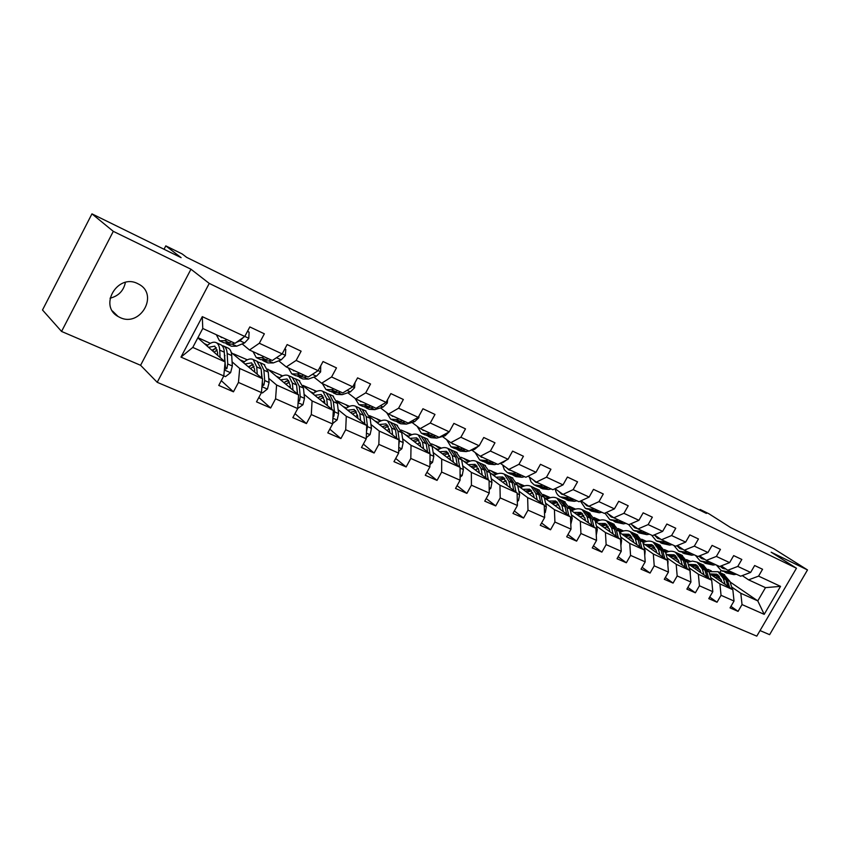<?xml version="1.0" encoding="UTF-8"?>
<svg xmlns="http://www.w3.org/2000/svg" width="850" height="850" viewBox="0 0 850 850"><rect width="100%" height="100%" fill="white"/><g stroke="black" fill="none" stroke-linecap="round" stroke-linejoin="round"><path stroke-width="1.27" d="M137.668 283.613C117.746 273.158 98.345 305.777 118.076 316.487L120.02 317.507C140.186 327.537 159.003 294.897 139.071 284.346L137.668 283.613M760.038 630.583L769.611 634.674L807.5 569.936L773.904 548.803L730.586 527.521L708.953 513.793L700.124 509.447L699.731 510.138M157.208 382.309L756.787 636.14L796.461 568.236L209.249 283.411L157.208 382.309L140.59 365.298L190.963 269.227L113.305 231.349L61.561 331.447L140.59 365.298M61.561 331.447L42.5 309.995L91.959 213.86L181.103 257.646L165.803 245.873L164.029 249.262M113.305 231.349L91.959 213.86M730.118 581.995L757.775 600.886L765.489 587.637L748.595 579.859L758.572 576.119L762.556 569.266L754.651 565.526L750.646 572.422L737.779 566.419L741.816 559.459L733.678 555.613L729.619 562.615L716.369 556.431L720.449 549.366L712.066 545.403L707.965 552.511L694.312 546.146L698.445 538.964L689.796 534.884L685.653 542.109L671.574 535.543L675.761 528.243L666.846 524.025L662.639 531.367L648.125 524.599L652.354 517.183L643.163 512.837L638.913 520.306L623.932 513.315L628.214 505.771L618.726 501.288L614.412 508.874L598.952 501.659L603.287 493.988L593.481 489.356L589.124 497.08L573.144 489.632L577.543 481.822L567.418 477.041L562.997 484.893L546.486 477.19L550.938 469.253L540.462 464.302L535.989 472.292L518.914 464.334L523.43 456.248L512.592 451.127L508.056 459.266L490.397 451.031L494.966 442.797L483.756 437.495L479.156 445.783L460.87 437.251L465.502 428.868L453.889 423.385L449.236 431.832L430.281 422.992L434.977 414.439L422.949 408.754L418.221 417.371L398.586 408.202L403.346 399.489L390.862 393.592L386.081 402.369L365.712 392.87L370.536 383.987L357.584 377.868L352.739 386.824L331.585 376.954L336.483 367.891L323.032 361.537L318.112 370.674L296.151 360.432L301.112 351.178L287.141 344.569L282.158 353.897L259.324 343.251L264.35 333.806L249.826 326.931L244.768 336.462L202.3 316.646L180.976 357.096L192.78 347.416L225.123 361.919L197.816 337.864M758.572 576.119L780.544 586.362L764.203 614.348L742.029 604.562L738.066 611.373L730.936 606.358M180.976 357.096L223.784 375.966L218.758 385.422L233.452 391.818L238.446 382.436L261.46 392.594L256.509 401.848L270.651 408L275.57 398.809L297.712 408.584L292.836 417.647L306.436 423.566L311.291 414.566L332.616 423.969L327.792 432.862L340.903 438.568L345.695 429.739L366.233 438.802L361.484 447.525L374.117 453.018L378.834 444.369L398.639 453.103L393.954 461.656L406.141 466.947L410.805 458.458L429.909 466.894L425.287 475.288L437.049 480.399L441.649 472.069L460.094 480.207L455.526 488.442L466.884 493.382L471.421 485.201L489.239 493.064L484.744 501.149L495.709 505.92L500.193 497.888L517.416 505.495L512.975 513.432L523.579 518.054L527.999 510.159L544.659 517.512L540.271 525.311L550.534 529.784L554.901 522.028L571.019 529.136L566.684 536.807L576.619 541.131L580.933 533.503L596.541 540.388L592.259 547.931L601.874 552.117L606.135 544.627L621.254 551.289L617.026 558.705L626.344 562.764L630.551 555.39L645.203 561.85L641.028 569.149L650.069 573.081L654.224 565.834L668.429 572.093L664.296 579.275L673.062 583.089L677.174 575.949L690.944 582.037L686.874 589.103L695.374 592.801L699.433 585.778L712.81 591.674L708.783 598.634L717.028 602.225L721.044 595.308L734.028 601.035L730.044 607.888L738.066 611.373M165.803 245.873L182.176 253.948L186.681 257.38L706.393 513.421L700.124 509.447M750.646 572.422L740.669 576.204L727.781 570.265L721.246 565.866M709.601 573.707L732.838 589.698L719.897 583.886L710.749 577.575M686.534 559.608L690.349 561.351M687.342 561.404L688.234 562.02M695.991 567.375L700.124 570.233M727.781 570.265L737.779 566.419M734.028 601.035L732.838 589.698M721.044 595.308L719.897 583.886M729.619 562.615L719.61 566.504L706.339 560.394L699.624 555.847M688.075 563.858L711.694 580.21L698.36 574.228L689.244 567.885M664.445 549.557L668.737 551.512M665.146 551.129L666.666 552.181M674.549 557.674L678.417 560.352M706.339 560.394L716.369 556.431M712.81 591.674L711.694 580.21M699.433 585.778L698.36 574.228M707.965 552.511L697.924 556.516L684.261 550.226L677.344 545.509M665.911 553.701L689.913 570.435L676.186 564.283L667.08 557.908M641.686 539.208L646.478 541.386M642.281 540.526L644.459 542.056M652.492 547.687L656.062 550.184M684.261 550.226L694.312 546.146M690.944 582.037L689.913 570.435M677.174 575.949L676.186 564.283M685.653 542.109L675.591 546.231L661.502 539.739L654.383 534.852M643.078 543.235L667.473 560.373L653.321 554.019L644.258 547.623M618.216 528.53L623.549 530.963M618.694 529.571L621.594 531.622M629.765 537.391L633.016 539.686M661.502 539.739L671.574 535.543M668.429 572.093L667.473 560.373M654.224 565.834L653.321 554.019M662.639 531.367L652.556 535.628L638.031 528.934L630.7 523.866M619.544 532.429L644.343 549.992L629.754 543.447L620.723 537.019M594.023 517.523L599.919 520.211M594.362 518.256L598.028 520.869M606.347 526.788L609.269 528.87M638.031 528.934L648.125 524.599M645.203 561.85L644.343 549.992M630.551 555.39L629.754 543.447M638.913 520.306L628.809 524.684L613.817 517.788L606.263 512.518M595.266 521.284L620.489 539.293L605.434 532.536L596.445 526.086M569.064 506.175L575.556 509.129M569.245 506.547L573.739 509.777M582.207 515.865L584.779 517.703M613.817 517.788L623.932 513.315M621.254 551.289L620.489 539.293M606.135 544.627L605.434 532.536M614.412 508.874L604.297 513.4L588.827 506.271L581.049 500.799M570.222 509.766L595.882 528.254L580.338 521.284L571.402 514.803M543.352 494.562L550.428 497.696M543.384 494.487L548.686 498.334M557.313 504.581L559.502 506.175M588.827 506.271L598.952 501.659M596.541 540.388L595.882 528.254M580.933 533.503L580.338 521.284M589.124 497.08L578.999 501.744L563.019 494.392L554.997 488.697M544.372 497.856L570.467 516.853L554.423 509.66L545.541 503.147M516.832 482.672L524.492 485.892M517.884 482.885L522.835 486.519M531.622 492.957L533.407 494.254M563.019 494.392L573.144 489.632M571.019 529.136L570.467 516.853M554.901 522.028L554.423 509.66M562.997 484.893L552.861 489.717L536.35 482.109L528.084 476.181M517.682 485.552L544.234 505.081L527.648 497.643L518.84 491.119M489.334 470.167L497.707 473.716M491.566 470.911L496.156 474.321M505.102 480.941L506.451 481.939M536.35 482.109L546.486 477.19M544.659 517.512L544.234 505.081M527.999 510.159L527.648 497.643M535.989 472.292L525.852 477.275L508.789 469.413L500.267 463.239M490.099 472.812L517.119 492.915L499.97 485.223L491.236 478.678M460.913 457.236L470.039 461.125M464.387 458.554L468.594 461.709M477.7 468.531L478.592 469.2M508.789 469.413L518.914 464.334M517.416 505.495L517.119 492.915M500.193 497.888L499.97 485.223M508.056 459.266L497.93 464.419L480.271 456.28L471.856 450.107M461.582 459.627L489.079 480.335L471.346 472.388L462.697 465.821M431.502 443.859L441.437 448.12M436.326 445.783L440.109 448.662M480.271 456.28L490.397 451.031M489.239 493.064L489.079 480.335M471.421 485.201L471.346 472.388M479.156 445.783L469.041 451.116L450.766 442.691L442.446 436.517M432.076 445.953L460.073 467.33L441.713 459.096L433.171 452.508M401.062 430.026L411.857 434.658M407.309 432.586L410.656 435.168M450.766 442.691L460.87 437.251M460.094 480.207L460.073 467.33M441.649 472.069L441.713 459.096M449.236 431.832L439.131 437.336L420.208 428.623L412.016 422.45M401.54 431.768L430.047 453.858L411.039 445.326L402.603 438.728M369.548 415.692L381.257 420.739M377.315 418.944L380.194 421.196M420.208 428.623L430.281 422.992M429.909 466.894L430.047 453.858M410.805 458.458L411.039 445.326M418.221 417.371L408.159 423.077L388.535 414.035L380.481 407.873M369.909 417.042L398.947 439.907L379.249 431.067L370.94 424.458M336.876 400.828L349.552 406.321M346.279 404.834L348.659 406.714M388.535 414.035L398.586 408.202M398.639 453.103L398.947 439.907M378.834 444.369L379.249 431.067M386.081 402.369L376.051 408.287L355.704 398.916L347.799 392.764M337.11 401.71L366.711 425.446L346.29 416.277L338.13 409.658M303.004 385.433L316.721 391.382M314.16 390.214L315.998 391.712M355.704 398.916L365.712 392.87M366.233 438.802L366.711 425.446M345.695 429.739L346.29 416.277M352.739 386.824L342.752 392.955L321.64 383.233L313.905 377.092M303.089 385.762L333.285 410.444L312.088 400.934L304.087 394.315M268.526 369.75L282.668 375.891M280.872 375.073L282.158 376.136M321.64 383.233L331.585 376.954M332.616 423.969L333.285 410.444M311.291 414.566L312.088 400.934M318.112 370.674L308.189 377.039L286.269 366.934L278.715 360.825M267.761 369.102L298.594 394.889L276.59 385.007L268.77 378.377M233.516 353.834L247.35 359.826M246.373 359.38L247.063 359.964M286.269 366.934L296.151 360.432M297.712 408.584L298.594 394.889M275.57 398.809L276.59 385.007M282.158 353.897L272.297 360.506L249.507 350.009L242.176 343.921M231.264 352.506L262.565 378.717L239.7 368.464L232.082 361.824M224.442 355.172L224.995 355.651M249.507 350.009L259.324 343.251M261.46 392.594L262.565 378.717M238.446 382.436L239.7 368.464M244.768 336.462L234.993 343.326L202.768 328.483L202.3 316.646M223.784 375.966L225.123 361.919M190.963 269.227L209.249 283.411M807.5 569.936L771.152 552.202L796.461 568.236M202.768 328.483L192.78 347.416M748.595 579.859L742.252 575.599M719.886 572.56L721.055 570.541M707.986 569.372L711.354 570.903M716.805 576.799L721.204 579.817L716.794 574.196L709.899 573.909M731.648 586.989L740.807 593.268L757.775 600.886L764.203 614.348M197.933 337.652L210.364 343.304M765.489 587.637L780.544 586.362M742.029 604.562L740.807 593.268M233.452 391.818L221.287 380.662M204.351 343.623L207.708 345.142M246.808 360.092L246.245 359.624M240.964 360.219L244.354 361.749M270.651 408L258.846 397.492M281.902 376.263L280.744 375.307M276.239 376.199L279.65 377.74M306.436 423.566L294.993 413.642M315.754 391.839L314.033 390.447M310.25 391.616L313.671 393.168M340.903 438.568L329.8 429.165M348.415 406.842L346.163 405.057M343.06 406.481L346.492 408.043M374.117 453.018L363.354 444.093M379.95 421.324L377.198 419.167M374.733 420.835L378.176 422.397M406.141 466.947L395.707 458.458M410.412 435.296L407.192 432.809M405.322 434.701L408.776 436.263M437.049 480.399L426.923 472.303M439.864 448.779L436.199 446.006M434.881 448.099L438.345 449.661M466.884 493.382L457.077 485.658M468.35 461.826L464.27 458.766M463.473 461.051L466.937 462.623M495.709 505.92L486.189 498.536M495.911 474.428L491.449 471.123M491.141 473.588L494.594 475.161M523.579 518.054L514.346 510.978M522.601 486.636L517.767 483.098M517.916 485.722L521.379 487.294M550.534 529.784L541.577 522.994M548.452 498.44L543.479 494.838M544.34 497.696L547.315 499.046M576.619 541.131L567.917 534.618M573.506 509.883L569.404 506.94M570.138 509.394L572.443 510.436M601.874 552.117L593.428 545.87M597.794 520.976L594.511 518.638M595.128 520.721L596.806 521.475M626.344 562.764L618.141 556.75M621.361 531.728L618.832 529.943M619.352 531.696L620.436 532.185M650.069 573.081L642.09 567.301M644.226 542.162L642.409 540.887M673.062 583.089L665.316 577.511M666.432 552.287L665.274 551.48M682.338 565.154L680.606 559.098L675.41 552.256C672.393 550.779 669.131 550.917 665.624 552.67L665.635 552.67M695.374 592.801L687.841 587.424M688.001 562.116L687.459 561.744M717.028 602.225L709.707 597.029M125.396 282.391C123.654 290.774 118.532 296.044 110.043 298.212M223.093 337.843L219.991 336.419M227.067 339.681L224.708 340.68L219.491 340.754L216.357 334.751M247.446 331.415L249.114 332.201L248.784 338.438L244.577 342.933L236.704 346.184L231.455 346.226L227.598 344.462M249.114 332.201L247.637 331.043M231.646 341.785L229.277 342.784L224.06 342.837L220.161 341.052M225.941 343.411L226.929 344.154L232.156 344.101L234.526 343.113M236.417 342.327L240.029 340.818L243.366 337.45M223.784 375.87L225.505 376.624L230.626 372.608L232.316 366.01L231.721 355.566C231.476 351.826 230.361 349.382 228.374 348.213L227.704 347.905M220.076 357.478L219.704 350.115C219.481 346.364 218.386 343.921 216.431 342.763C213.828 341.456 210.641 342.486 206.89 345.865M217.674 355.364L217.526 352.251L214.795 346.12L208.558 347.331M224.421 369.304L226.929 368.539L227.736 363.959L227.173 353.504C226.929 349.764 225.824 347.31 223.847 346.152L221.977 345.589M215.677 348.033L212.606 350.891M214.104 352.208L217.218 349.913M224.283 352.049L225.452 367.232L226.929 368.539M220.32 344.537L220.989 344.834C222.955 346.003 224.06 348.447 224.294 352.197L224.782 361.622M216.431 347.831L211.937 350.296M259.941 354.811L256.743 353.345M264.042 356.703L261.651 357.648L256.317 357.627L253.002 351.624M284.793 348.957L285.77 349.414L285.388 355.513L281.18 359.879L273.19 362.95L267.835 362.897L264.169 361.218M268.451 358.732L266.05 359.678L260.716 359.635L257.008 357.935M262.533 360.219L263.479 360.899L268.823 360.942L271.224 360.017M275.538 358.339L279.533 355.651M285.77 349.414L284.909 348.744M295.428 371.152L292.134 369.644M299.636 373.097L297.213 373.989L291.784 373.873L288.288 367.869M320.726 365.829L320.62 371.939L316.413 376.189L308.337 379.1L302.876 378.951L299.391 377.358M303.886 375.052L301.453 375.934L296.013 375.806L292.496 374.191M297.776 376.401L304.119 377.166L306.553 376.284M261.471 392.487L262.491 392.934L267.474 388.981L269.078 382.489L268.281 372.141L264.042 364.491M254.649 370.781L254.023 371.397M257.231 374.149L256.721 366.892L253.226 359.55C250.538 358.211 247.318 359.168 243.546 362.429M254.734 372.013L254.522 368.964L251.621 362.844L245.289 363.917M261.981 386.07L263.936 385.029L264.679 380.513L263.904 370.154L260.376 362.812L258.549 362.238M251.653 364.831L249.082 367.168M250.654 368.517L254.044 366.233M261.152 369.283L262.161 378.377M256.923 361.239L261.131 368.9L261.8 378.069M253.215 364.395L248.551 366.711M262.374 381.172L262.406 383.711L263.936 385.029M297.723 408.478L302.961 404.749L304.481 398.353L303.493 388.11L299.03 380.46M290.233 385.974L289.117 386.962M292.995 390.203L292.347 383.053L288.66 375.732C285.897 374.361 282.636 375.243 278.853 378.388M290.413 388.046L290.147 385.061L287.077 378.962L280.659 379.897M298.138 401.997L299.561 400.913L300.241 396.451L299.274 386.197L295.545 378.866L293.781 378.282M286.269 381.034L284.229 382.872M285.855 384.243L289.489 382.001M296.692 386.049L297.617 394.071M292.177 377.336L296.597 384.976L297.426 393.911M288.639 380.375L283.826 382.543M329.609 386.899L326.241 385.348M333.922 388.886L331.479 389.736L325.954 389.523L322.309 383.541M354.981 382.681L354.567 387.77L350.359 391.903L342.199 394.655L336.642 394.421L333.328 392.902M338.013 390.777L335.559 391.606L330.034 391.393L326.676 389.863M331.744 391.999L338.141 392.796L340.595 391.956M362.567 402.082L359.136 400.499M366.977 404.111L364.512 404.908L358.902 404.621L355.066 398.416M387.589 399.606L387.281 403.027L383.074 407.054L374.839 409.658L369.219 409.349L366.053 407.904M370.929 405.928L368.454 406.714L362.833 406.428L359.646 404.961M364.501 407.033L370.929 407.862L373.405 407.065M394.368 416.723L390.873 415.108M398.862 418.795L396.376 419.549L390.692 419.188L386.644 412.59M419.018 415.916L418.837 417.743L414.641 421.674L406.353 424.129L400.647 423.746L397.641 422.376M402.666 420.548L400.18 421.292L394.485 420.931L391.446 419.539M396.111 421.536L402.571 422.397L405.067 421.653M332.626 423.576L337.142 419.942L338.587 413.642L337.418 403.484L332.764 395.856M324.487 400.733L322.947 401.997M327.452 405.673L326.676 398.618L322.809 391.308C319.983 389.916 316.678 390.734 312.896 393.773M324.796 403.506L324.477 400.573L321.247 394.485L314.755 395.293M332.945 417.191L333.88 416.203L334.496 411.804L333.349 401.646L329.449 394.347L327.728 393.741M319.589 396.706L318.102 398.034M319.791 399.415L323.638 397.248M331.022 402.719L331.776 409.211M326.156 392.849L330.777 400.478L331.744 409.19M322.766 395.781L317.826 397.8M366.276 437.686L370.09 434.584L371.461 428.368L370.132 418.317L365.309 410.709M357.499 415.066L355.576 416.511M360.655 420.591L359.773 413.621L355.736 406.342C352.856 404.919 349.52 405.684 345.727 408.616M357.924 418.402L357.563 415.522L354.206 409.456L347.639 410.157M366.488 431.651L367.519 426.604L366.212 416.543L362.142 409.264L360.474 408.669M351.688 411.857L350.774 412.664M352.516 414.067L356.554 411.984M358.934 407.798L363.726 415.416L364.82 423.927M355.672 410.656L350.614 412.537M398.682 451.329L401.869 448.704L403.176 442.584L401.699 432.629L396.706 425.043M389.321 428.984L387.058 430.546M392.689 434.977L391.701 428.103L387.515 420.846C384.582 419.401 381.214 420.102 377.421 422.949M389.895 432.777L389.491 429.951L386.006 423.906L379.376 424.501M398.831 445.134L399.373 440.884L397.906 430.918L393.688 423.672L392.073 423.066M384.104 428.219L388.301 426.233M390.554 422.237L395.505 429.834L396.727 438.154M387.419 425.011L382.266 426.764M429.93 464.514L432.554 462.336L433.797 456.312L432.172 446.452L427.04 438.887M420.017 442.489L417.478 444.114M423.608 448.864L422.514 442.074L418.189 434.849C415.214 433.383 411.825 434.031 408.021 436.794M420.75 446.654L420.314 443.881L416.712 437.856L410.029 438.345M429.983 453.815L428.517 444.794L424.161 437.58L422.578 436.974M414.609 441.894L418.954 440.013M421.09 436.178L426.201 443.743L427.518 451.902M418.072 438.887L412.824 440.513M430.004 457.629L430.036 454.144M460.084 477.264L462.188 475.511L463.367 469.561L461.614 459.808L456.344 452.264M449.65 455.589L446.866 457.247M453.464 462.283L452.285 455.579L447.833 448.375C444.816 446.898 441.405 447.493 437.601 450.171M450.564 460.062L450.086 457.332L446.377 451.329L439.652 451.733M459.648 467.001L458.086 458.203L453.603 451.01L452.062 450.415M444.093 455.122L448.556 453.337M450.596 449.639L455.844 457.183L457.257 465.184M447.684 452.296L442.361 453.804M489.196 489.611L490.832 488.24L491.959 482.375L490.078 472.706L484.681 465.205M478.295 468.297L475.277 469.944M482.311 475.246L481.058 468.616L476.489 461.454C473.429 459.956 469.997 460.509 466.204 463.112M479.368 473.025L478.858 470.326L475.054 464.366L468.286 464.674M488.314 479.772L486.657 471.155L482.067 464.004L480.558 463.409M472.589 467.925L477.179 466.225M479.124 462.666L484.5 470.178L485.998 478.019M476.319 465.258L470.911 466.661M517.321 501.564L518.521 500.544L519.594 494.764L517.608 485.191L512.104 477.711M505.973 480.611L502.775 482.248M510.212 487.783L508.884 481.238L504.199 474.109C501.107 472.6 497.664 473.099 493.882 475.628M507.216 485.552L506.685 482.896L502.786 476.967L495.986 477.201M516.035 492.118L514.303 483.692L509.607 476.574L508.13 475.989M500.172 480.314L504.858 478.709M506.728 475.256L512.21 482.747L513.783 490.439M504.007 477.806L498.536 479.103M544.51 513.145L545.317 512.454L546.338 506.749L544.244 497.271L538.634 489.823M532.759 492.564L529.391 494.158M537.2 499.917L535.798 493.446L531.027 486.349C527.903 484.829 524.45 485.297 520.668 487.751M534.172 497.686L533.609 495.061L529.635 489.154L522.803 489.324M542.852 504.071L541.046 495.816L536.254 488.739L534.809 488.155M526.862 492.309L531.643 490.801M533.428 487.454L539.017 494.902L540.674 502.467M530.804 489.961L525.279 491.141M570.807 524.365L572.231 518.351L570.042 508.969L564.336 501.553M558.694 504.146L555.156 505.707M563.327 511.658L561.861 505.261L556.994 498.206C553.849 496.666 550.386 497.101 546.603 499.481M560.267 509.426L559.672 506.844L555.624 500.969L548.771 501.064M568.82 515.653L566.939 507.556L562.062 500.512L560.649 499.938M552.713 503.922L557.568 502.509M559.3 499.258L564.974 506.674L566.695 514.101M556.75 501.723L551.172 502.807M596.254 535.213L597.306 529.592L595.021 520.296L589.241 512.922M583.812 515.387L580.136 516.906M588.625 523.026L587.106 516.704L582.154 509.692C578.988 508.141 575.514 508.534 571.742 510.861M585.533 520.795L584.917 518.256L580.805 512.412L573.941 512.444M593.959 526.872L592.025 518.936L587.063 511.934L585.682 511.36M577.756 515.196L582.696 513.867M584.354 510.691L590.123 518.075L591.898 525.385M581.889 513.124L576.268 514.122M620.893 545.636L621.605 540.483L619.246 531.282L613.381 523.94M608.154 526.299L604.35 527.765M613.148 534.044L611.564 527.797L606.549 520.827C603.351 519.265 599.877 519.626 596.116 521.889M610.024 531.813L609.386 529.306L605.211 523.494L598.326 523.472M618.322 537.742L616.335 529.954L611.299 522.994L609.949 522.431M602.044 526.118L607.049 524.875M608.643 521.783L614.486 529.125L616.324 536.318M606.263 524.174L600.599 525.087M644.746 555.571L645.171 551.044L642.727 541.928L636.799 534.629M631.752 536.892L627.831 538.305M636.916 544.733L635.279 538.549L630.19 531.611C626.981 530.06 623.507 530.379 619.756 532.578M633.76 542.502L633.112 540.026L628.872 534.246L621.987 534.161M641.941 548.293L639.912 540.642L634.812 533.726L633.484 533.173M625.589 536.722L630.657 535.553M632.198 532.536L638.116 539.835L639.997 546.922M629.882 534.884L624.187 535.723M667.866 565.144L668.026 561.287L665.508 552.256L659.526 544.999M654.638 547.188L650.622 548.537M659.961 555.093L658.282 548.983L653.14 542.087C650.006 540.558 646.616 540.802 642.961 542.799M656.795 552.872L656.126 550.428L651.844 544.68L644.948 544.542M664.859 558.535L662.777 551.013L657.613 544.138L656.317 543.586M648.444 547.007L653.565 545.923M655.063 542.969L661.034 550.226L662.968 557.207M652.811 545.286L647.084 546.051M690.264 574.324L690.2 571.221L687.629 562.286L681.572 555.071M676.866 557.175L672.754 558.471M679.15 562.934L678.459 560.511L674.124 554.806L667.229 554.625M687.087 568.469L684.962 561.074L679.756 554.242L678.481 553.701M670.639 556.994L675.803 555.985M677.248 553.095L683.283 560.32L685.249 567.184M675.059 555.379L669.311 556.07M425.074 430.865L421.515 429.229M429.643 432.969L427.136 433.681L421.388 433.256L417.138 426.317M449.331 431.641L445.103 435.774L436.762 438.111L431.003 437.654L428.134 436.348M433.319 434.658L430.801 435.37L425.053 434.934L422.152 433.606M426.636 435.54L433.118 436.433L435.625 435.721M454.729 444.518L451.116 442.861M459.361 446.654L456.843 447.334L451.042 446.834L446.611 439.609M478.412 446.186L474.534 449.406L470.05 450.585M468.679 450.946L466.151 451.605L460.328 451.095L457.598 449.841M462.91 448.29L460.392 448.959L454.58 448.46L451.817 447.196M456.131 449.066L462.623 449.99L465.152 449.321M483.395 457.725L479.304 455.568M488.091 459.882L485.552 460.519L479.697 459.967L475.108 452.498M506.324 460.147L502.977 462.57L500.225 463.25M497.091 464.026L494.551 464.652L488.686 464.089L486.072 462.889M491.523 461.465L488.984 462.103L483.129 461.539L480.494 460.339M484.638 462.134L491.141 463.091L493.68 462.464M511.116 470.486L508.789 469.784L506.568 467.808M515.865 472.674L513.315 473.28L507.418 472.674L504.337 469.689L502.679 464.993M533.163 473.684L529.316 475.575M524.567 476.68L522.028 477.275L516.109 476.659L513.623 475.511M519.18 474.204L516.641 474.799L510.733 474.194L508.226 473.036M512.21 474.778L518.723 475.766L521.273 475.161M537.944 482.842L535.596 482.12L533.067 479.751M542.736 485.053L540.186 485.626L534.246 484.967L531.059 481.908L529.369 477.105M558.577 486.997L557.494 487.507M551.161 488.931L548.611 489.494L542.661 488.824L540.281 487.73M545.944 486.529L543.394 487.103L537.455 486.434L535.054 485.339M538.9 487.018L545.413 488.027L547.974 487.464M563.911 494.806L561.553 494.073L558.779 491.385M568.746 497.027L566.185 497.569L560.224 496.868C557.526 495.359 555.857 492.692 555.209 488.846M576.906 500.788L574.345 501.319L568.374 500.597L566.1 499.556M571.859 498.461L569.298 499.003L563.327 498.291L561.032 497.239M564.74 498.865L571.253 499.896L573.814 499.364M589.071 506.388L586.691 505.644L583.727 502.69M593.938 508.629L591.377 509.139L585.384 508.396L580.412 501.096M601.843 512.274L599.282 512.773L591.111 511.02M596.955 510.021L594.394 510.531L586.202 508.767M587.817 505.569L588.614 506.313M589.773 510.351L596.286 511.402L598.846 510.892M613.594 517.629L611.054 516.864L607.92 513.676M618.354 519.871L615.782 520.359L609.769 519.562L604.924 513.124M626.014 523.398L623.454 523.876L615.357 522.123M621.276 521.22L618.704 521.698L610.597 519.945M611.692 516.301L612.935 517.533M614.04 521.475L620.543 522.548L623.114 522.07M637.457 528.541L634.684 527.733L631.401 524.354M642.016 530.772L639.455 531.229L633.409 530.4L628.724 524.652M649.453 534.193L646.882 534.65L638.86 532.897M644.852 532.079L642.281 532.536L634.249 530.783M634.95 526.809L636.512 528.403M637.574 532.259L644.066 533.354L646.638 532.897M660.599 539.123L657.602 538.284L654.287 534.894M664.976 541.344L662.405 541.779L656.349 540.908L651.61 535.192M672.18 544.669L669.619 545.094L661.672 543.352M667.718 542.608L665.157 543.044L657.188 541.291M657.56 537.041L659.388 538.942M660.397 542.725L666.889 543.841L669.449 543.405M683.028 549.387L679.851 548.526L676.844 545.721M687.246 551.597L684.686 552.011L678.619 551.108L673.827 545.424M694.248 554.827L691.688 555.231L683.804 553.488M689.913 552.829L687.352 553.244L679.458 551.501M679.543 547.007L681.594 549.174M682.561 552.883L689.031 554.009L691.592 553.605M682.529 549.344L681.764 548.516M704.799 559.353L701.452 558.471L698.774 556.176M708.868 561.563L706.308 561.946L700.241 561.021L695.406 555.358M715.668 564.687L713.107 565.069L705.298 563.338M711.461 562.753L708.9 563.136L701.08 561.404M700.91 556.707L703.152 559.119M704.076 562.742L710.536 563.89L713.097 563.508M704.055 559.289L702.992 558.121M711.949 582.909L711.769 580.975M698.434 566.886L694.237 568.129M711.492 580.072L709.102 572.018L703.003 564.846M704.044 574.919L702.281 568.926L697.032 562.126L692.506 561.085L687.629 562.286L684.962 561.074M700.846 572.698L700.145 570.308L695.768 564.644L688.872 564.411M708.677 578.117L706.52 570.849L701.261 564.049L700.007 563.518M692.187 566.695L697.393 565.76M698.796 562.923L704.884 570.106L706.881 576.884M696.671 565.186L690.891 565.803M725.932 569.022L722.436 568.129L720.12 566.302M729.874 571.232L727.313 571.604L721.236 570.637L716.369 565.016M736.482 574.271L733.922 574.632L726.187 572.911M732.392 572.39L729.831 572.762L722.086 571.03M721.682 566.153L724.094 568.767M724.986 572.326L731.414 573.484L733.975 573.123M724.976 568.947L723.658 567.492M719.398 576.332L715.126 577.511M732.381 589.379L729.959 581.474L723.807 574.345M725.135 584.396L723.339 578.478L718.037 571.71L708.985 571.657M721.916 582.186L721.204 579.827M729.64 587.488L727.451 580.338L722.149 573.591L720.917 573.059M713.118 576.13L718.367 575.259M719.727 572.475L725.857 579.615L727.898 586.298M717.655 574.717L711.864 575.269M248.795 338.279L244.789 336.409M229.277 342.784L224.708 340.68M236.704 346.184L232.156 344.101M244.577 342.933L240.029 340.818M224.347 369.973L230.499 372.704M227.173 353.504L231.721 355.566M219.704 350.115L224.294 352.197M227.736 363.959L232.316 366.01M285.398 355.353L282.179 353.855M266.05 359.678L261.651 357.648M273.19 362.95L268.823 360.942M281.18 359.879L276.792 357.85M320.631 371.79L318.144 370.632M301.453 375.934L297.213 373.989M308.337 379.1L304.119 377.166M316.413 376.189L312.407 374.329M261.928 386.676L267.357 389.077M263.904 370.154L268.281 372.141M256.721 366.892L261.131 368.9M264.679 380.513L269.078 382.489M298.084 402.741L302.834 404.844M299.274 386.197L303.493 388.11M292.347 383.053L296.597 384.976M300.241 396.451L304.481 398.353M298.276 399.829L299.561 400.913M354.578 387.621L352.761 386.771M335.559 391.606L331.479 389.736M342.199 394.655L338.141 392.796M350.359 391.903L346.991 390.352M387.292 402.889L386.102 402.326M368.454 406.714L364.512 404.908M374.839 409.658L370.929 407.862M383.074 407.054L380.311 405.779M418.859 417.605L418.253 417.329M400.18 421.292L396.376 419.549M406.353 424.129L402.571 422.397M414.641 421.674L412.431 420.654M332.902 418.2L337.014 420.038M333.349 401.646L337.418 403.484M326.676 398.618L330.777 400.478M334.496 411.804L338.587 413.642M333.03 415.501L333.88 416.203M366.435 433.107L369.973 434.679M366.212 416.543L370.132 418.317M359.773 413.621L363.726 415.416M367.519 426.604L371.461 428.368M398.777 447.472L401.763 448.8M397.906 430.918L401.699 432.629M391.701 428.103L395.505 429.834M399.373 440.884L403.176 442.584M429.973 461.327L432.448 462.432M428.517 444.794L432.172 446.452M422.514 442.074L426.201 443.743M430.121 454.665L433.797 456.312M460.084 474.714L462.081 475.596M458.086 458.203L461.614 459.808M452.285 455.579L455.844 457.183M460.073 468.084L463.367 469.561M489.175 487.634L490.726 488.325M486.657 471.155L490.078 472.706M481.058 468.616L484.5 470.178M489.09 481.089L491.959 482.375M517.289 500.129L518.426 500.629M514.303 483.692L517.608 485.191M508.884 481.238L512.21 482.747M517.129 493.659L519.594 494.764M544.478 512.21L545.222 512.539M541.046 495.816L544.244 497.271M535.798 493.446L539.017 494.902M544.255 505.814L546.338 506.749M566.939 507.556L570.042 508.969M561.861 505.261L564.974 506.674M570.509 517.576L572.231 518.351M592.025 518.936L595.021 520.296M587.106 516.704L590.123 518.075M595.914 528.966L597.306 529.592M616.335 529.954L619.246 531.282M611.564 527.797L614.486 529.125M620.532 540.005L621.605 540.483M639.912 540.642L642.727 541.928M635.279 538.549L638.116 539.835M644.396 550.694L645.171 551.044M662.777 551.013L665.508 552.256M658.282 548.983L661.034 550.226M680.606 559.098L683.283 560.32M430.801 435.37L427.136 433.681M436.762 438.111L433.118 436.433M445.103 435.774L443.424 434.998M460.392 448.959L456.843 447.334M466.151 451.605L462.623 449.99M474.534 449.406L473.344 448.853M488.984 462.103L485.552 460.519M494.551 464.652L491.141 463.091M502.977 462.57L502.233 462.23M516.641 474.799L513.315 473.28M522.028 477.275L518.723 475.766M543.394 487.103L540.186 485.626M548.611 489.494L545.413 488.027M569.298 499.003L566.185 497.569M574.345 501.319L571.253 499.896M594.394 510.531L591.377 509.139M599.282 512.773L596.286 511.402M618.704 521.698L615.782 520.359M623.454 523.876L620.543 522.548M642.281 532.536L639.455 531.229M646.882 534.65L644.066 533.354M665.157 543.044L662.405 541.779M669.619 545.094L666.889 543.841M687.352 553.244L684.686 552.011M691.688 555.231L689.031 554.009M708.9 563.136L706.308 561.946M713.107 565.069L710.536 563.89M706.52 570.849L709.102 572.018M702.281 568.926L704.884 570.106M729.831 572.762L727.313 571.604M733.922 574.632L731.414 573.484M727.451 580.338L729.959 581.474M723.339 578.478L725.857 579.615M112.455 311.004L118.076 316.487M221.096 337.354L221.648 337.62M228.374 348.213L223.847 346.152M220.989 344.834L216.431 342.763M257.89 354.301L258.464 354.567M293.324 370.611L293.919 370.876M264.722 364.799L260.376 362.812M257.614 361.558L253.226 359.55M299.742 380.789L295.545 378.866M292.889 377.655L288.66 375.732M327.473 386.325L328.079 386.601M360.389 401.476L361.006 401.763M392.158 416.096L392.785 416.394M333.487 396.185L329.449 394.347M326.878 393.168L322.809 391.308M366.042 411.049L362.142 409.264M359.667 408.138L355.736 406.342M397.46 425.382L393.688 423.672M391.308 422.578L387.515 420.846M427.805 439.237L424.161 437.58M421.855 436.517L418.189 434.849M457.119 452.614L453.603 451.01M451.371 450.001L447.833 448.375M485.467 465.556L482.067 464.004M479.91 463.016L476.489 461.454M512.89 478.072L509.607 476.574M507.514 475.618L504.199 474.109M539.442 490.195L536.254 488.739M534.236 487.815L531.027 486.349M565.144 501.925L562.062 500.512M560.107 499.619L556.994 498.206M590.059 513.294L587.063 511.934M585.172 511.062L582.154 509.692M614.199 524.322L611.299 522.994M609.461 522.155L606.549 520.827M637.628 535.011L634.812 533.726M633.027 532.908L630.19 531.611M660.344 545.381L657.613 544.138M655.881 543.341L653.14 542.087M682.412 555.454L679.756 554.242M678.077 553.467L675.41 552.256M422.822 430.217L423.47 430.514M452.455 443.849L453.103 444.157M481.089 457.034L481.748 457.342M508.789 469.784L509.458 470.092M535.596 482.12L536.265 482.439M561.553 494.073L562.232 494.381M586.691 505.644L587.371 505.962M611.054 516.864L611.745 517.172M634.684 527.733L635.375 528.052M657.602 538.284L658.304 538.602M679.851 548.526L680.553 548.845M701.452 558.471L702.153 558.79M703.832 565.229L701.261 564.049M699.624 563.306L697.032 562.126M722.436 568.129L723.138 568.448M724.646 574.727L722.149 573.591M720.556 572.857L718.037 571.71"/></g></svg>
